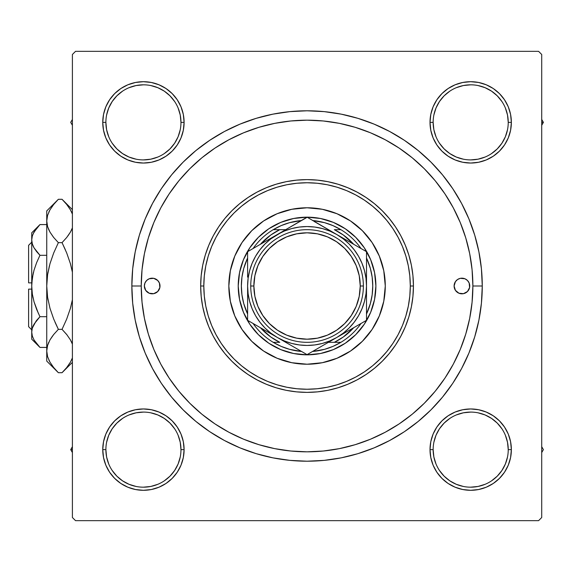 <?xml version="1.0" encoding="UTF-8"?>
<svg xmlns="http://www.w3.org/2000/svg" width="572" height="572" viewBox="0 0 572 572"><rect width="100%" height="100%" fill="white"/><g stroke="black" fill="none" stroke-linecap="round" stroke-linejoin="round"><path stroke-width="0.86" d="M135.493 409.738L127.856 412.054L135.493 409.738L127.856 412.054L120.828 415.815L114.665 420.87L109.602 427.034L105.849 434.069L103.532 441.698L102.753 449.635L103.532 457.564L105.849 465.2L109.602 472.229L114.665 478.392L120.828 483.454L127.856 487.208L135.493 489.525L143.422 490.304L151.358 489.525L158.987 487.208L166.023 483.454L172.186 478.392L177.241 472.229L181.002 465.2L183.319 457.564L184.098 449.635L183.319 441.698L181.002 434.069L177.241 427.034L172.186 420.87L166.023 415.815L158.987 412.054L151.358 409.738L143.422 408.959L135.493 409.738L127.856 412.054L120.828 415.815L114.665 420.87L109.602 427.034L105.849 434.069L103.532 441.698L102.753 449.635L105.877 449.635A37.545 37.545 0 0 0 143.422 487.18A37.545 37.545 0 0 0 180.966 449.635A37.545 37.545 0 0 0 143.422 412.09A37.545 37.545 0 0 0 105.877 449.635L102.753 449.635A40.676 40.676 0 0 1 143.422 408.959A40.676 40.676 0 0 1 184.098 449.635L180.966 449.635A37.545 37.545 0 0 1 143.422 487.18A37.545 37.545 0 0 1 105.877 449.635A37.545 37.545 0 0 1 143.422 412.09A37.545 37.545 0 0 1 180.966 449.635L180.244 442.306L178.114 435.263M105.849 106.8L103.532 114.436L105.849 106.8L103.532 114.436L102.753 122.365L103.532 130.302L105.849 137.931L109.602 144.966L114.665 151.13L120.828 156.185L127.856 159.945L135.493 162.262L143.422 163.041L151.358 162.262L158.987 159.945L166.023 156.185L172.186 151.13L177.241 144.966L181.002 137.931L183.319 130.302L184.098 122.365L183.319 114.436L181.002 106.8L177.241 99.771L172.186 93.608L166.023 88.546L158.987 84.792L151.358 82.475L143.422 81.696L135.493 82.475L127.856 84.792L120.828 88.546L114.665 93.608L109.602 99.771L105.849 106.8L103.532 114.436L102.753 122.365L105.877 122.365A37.545 37.545 0 0 0 143.422 159.91A37.545 37.545 0 0 0 180.966 122.365A37.545 37.545 0 0 0 143.422 84.82A37.545 37.545 0 0 0 105.877 122.365L102.753 122.365A40.676 40.676 0 0 1 143.422 81.696A40.676 40.676 0 0 1 184.098 122.365L180.966 122.365A37.545 37.545 0 0 1 143.422 159.91A37.545 37.545 0 0 1 105.877 122.365A37.545 37.545 0 0 1 143.422 84.82A37.545 37.545 0 0 1 180.966 122.365L180.244 115.043L178.114 108.001M478.621 162.262L486.25 159.945L478.621 162.262L486.25 159.945L493.286 156.185L499.449 151.13L504.504 144.966L508.265 137.931L510.582 130.302L511.361 122.365A40.676 40.676 0 0 1 470.692 163.041A40.676 40.676 0 0 1 430.015 122.365L430.795 130.302L433.111 137.931L436.872 144.966L441.927 151.13L448.091 156.185L455.126 159.945L462.755 162.262L470.692 163.041L478.621 162.262L486.25 159.945L493.286 156.185L499.449 151.13L504.504 144.966L508.265 137.931L510.582 130.302L511.361 122.365L510.582 114.436L508.265 106.8L504.504 99.771L499.449 93.608L493.286 88.546L486.25 84.792L478.621 82.475L470.692 81.696L462.755 82.475L455.126 84.792L448.091 88.546L441.927 93.608L436.872 99.771L433.111 106.8L430.795 114.436L430.015 122.365L433.147 122.365A37.545 37.545 0 0 0 470.692 159.91A37.545 37.545 0 0 0 508.236 122.365A37.545 37.545 0 0 0 470.692 84.82A37.545 37.545 0 0 0 433.147 122.365L430.015 122.365A40.676 40.676 0 0 1 470.692 81.696A40.676 40.676 0 0 1 511.361 122.365L508.236 122.365A37.545 37.545 0 0 1 470.692 159.91A37.545 37.545 0 0 1 433.147 122.365A37.545 37.545 0 0 1 470.692 84.82A37.545 37.545 0 0 1 508.236 122.365L507.514 115.043L505.376 108.001M508.265 465.2L510.582 457.564L508.265 465.2L510.582 457.564L511.361 449.635A40.676 40.676 0 0 1 470.692 490.304A40.676 40.676 0 0 1 430.015 449.635L430.795 457.564L433.111 465.2L436.872 472.229L441.927 478.392L448.091 483.454L455.126 487.208L462.755 489.525L470.692 490.304L478.621 489.525L486.25 487.208L493.286 483.454L499.449 478.392L504.504 472.229L508.265 465.2L510.582 457.564L511.361 449.635L510.582 441.698L508.265 434.069L504.504 427.034L499.449 420.87L493.286 415.815L486.25 412.054L478.621 409.738L470.692 408.959L462.755 409.738L455.126 412.054L448.091 415.815L441.927 420.87L436.872 427.034L433.111 434.069L430.795 441.698L430.015 449.635L433.147 449.635A37.545 37.545 0 0 0 470.692 487.18A37.545 37.545 0 0 0 508.236 449.635A37.545 37.545 0 0 0 470.692 412.09A37.545 37.545 0 0 0 433.147 449.635L430.015 449.635A40.676 40.676 0 0 1 470.692 408.959A40.676 40.676 0 0 1 511.361 449.635L508.236 449.635A37.545 37.545 0 0 1 470.692 487.18A37.545 37.545 0 0 1 433.147 449.635A37.545 37.545 0 0 1 470.692 412.09A37.545 37.545 0 0 1 508.236 449.635L507.514 442.306L505.376 435.263M482.267 286L472.88 286L482.267 286L481.424 268.826L478.9 251.816L474.717 235.142L468.926 218.947L461.575 203.41L452.738 188.66L442.492 174.846L430.945 162.112L418.211 150.565L404.397 140.319L389.646 131.481L374.102 124.131L357.915 118.332L341.241 114.157L324.231 111.633L307.057 110.789L289.882 111.633L272.873 114.157L256.199 118.332L240.004 124.131L224.467 131.481L209.717 140.319L195.903 150.565L183.169 162.112L171.621 174.846L161.375 188.66L152.538 203.41L145.188 218.947L139.389 235.142L135.214 251.816L132.69 268.826L131.846 286A175.211 175.211 0 0 1 307.057 110.789A175.211 175.211 0 0 1 482.267 286A175.211 175.211 0 0 1 307.057 461.211A175.211 175.211 0 0 1 131.846 286L132.69 303.174L135.214 320.184L139.389 336.858L145.188 353.053L152.538 368.59L161.375 383.34L171.621 397.154L183.169 409.888L195.903 421.435L209.717 431.681L224.467 440.519L240.004 447.869L256.199 453.667L272.873 457.843L289.882 460.367L307.057 461.211L324.231 460.367L341.241 457.843L357.915 453.667L374.102 447.869L389.646 440.519L404.397 431.681L418.211 421.435L430.945 409.888L442.492 397.154L452.738 383.34L461.575 368.59L468.926 353.053L474.717 336.858L478.9 320.184L481.424 303.174L482.267 286M141.234 286L131.846 286L141.234 286A165.823 165.823 0 0 1 307.057 120.177A165.823 165.823 0 0 1 472.88 286A165.823 165.823 0 0 1 307.057 451.823A165.823 165.823 0 0 1 141.234 286L142.035 302.252L144.423 318.354L148.377 334.134L153.854 349.456L160.811 364.171L169.183 378.128L178.872 391.198L189.804 403.253L201.859 414.185L215.022 423.938L228.886 432.239L243.6 439.203L258.923 444.68L274.703 448.634L290.805 451.022L307.057 451.823L323.309 451.022L339.403 448.634L355.191 444.68L370.513 439.203L385.228 432.239L399.184 423.873L412.255 414.185L424.31 403.253L435.242 391.198L444.995 378.035L453.296 364.171L460.253 349.456L465.737 334.134L469.691 318.354L472.079 302.252L472.88 286L472.079 269.748L469.691 253.646L465.737 237.866L460.253 222.544L453.296 207.829L444.93 193.872L435.242 180.802L424.31 168.747L412.255 157.815L399.092 148.062L385.228 139.761L370.513 132.797L355.191 127.32L339.403 123.366L323.309 120.978L307.057 120.177L290.805 120.978L274.703 123.366L258.923 127.32L243.6 132.797L228.886 139.761L214.929 148.127L201.859 157.815L189.804 168.747L178.872 180.802L169.119 193.965L160.811 207.829L153.854 222.544L148.377 237.866L144.423 253.646L142.035 269.748L141.234 286M538.581 51.344L75.533 51.344L538.581 51.344L541.713 54.476L541.713 517.524L541.713 54.476L538.581 51.344M72.401 517.524L72.401 54.476L75.533 51.344L72.401 54.476L72.401 517.524L75.533 520.656L72.401 517.524M538.581 520.656L75.533 520.656L538.581 520.656L541.713 517.524L538.581 520.656M508.236 122.365L511.361 122.365L510.582 130.302L508.265 137.931L510.582 130.302L511.361 122.365L510.582 114.436L508.265 106.8L504.504 99.771L499.449 93.608L493.286 88.546M486.25 84.792L478.621 82.475L486.25 84.792L478.621 82.475L470.692 81.696L462.755 82.475L455.126 84.792L448.091 88.546L441.927 93.608L436.872 99.771L441.927 93.608L436.872 99.771L441.927 93.608L448.091 88.546L441.927 93.608M430.795 130.302L433.111 137.931L430.795 130.302L433.111 137.931L436.872 144.966L441.927 151.13L448.091 156.185M183.319 114.436L181.002 106.8L183.319 114.436L181.002 106.8L177.241 99.771L172.186 93.608L166.023 88.546L172.186 93.608L166.023 88.546L158.987 84.792L151.358 82.475L143.422 81.696L135.493 82.475L127.856 84.792L120.828 88.546L114.665 93.608L109.602 99.771M180.966 122.365L184.098 122.365A40.676 40.676 0 0 1 143.422 163.041A40.676 40.676 0 0 1 102.753 122.365L103.532 114.436L102.753 122.365L103.532 130.302L105.849 137.931L109.602 144.966L114.665 151.13L120.828 156.185L114.665 151.13L120.828 156.185L114.665 151.13L109.602 144.966L114.665 151.13M151.358 162.262L158.987 159.945L151.358 162.262L158.987 159.945L166.023 156.185L172.186 151.13L177.241 144.966M183.319 441.698L181.002 434.069L183.319 441.698L181.002 434.069L177.241 427.034L172.186 420.87L166.023 415.815M180.966 449.635L184.098 449.635A40.676 40.676 0 0 1 143.422 490.304A40.676 40.676 0 0 1 102.753 449.635L103.532 441.698L105.849 434.069L103.532 441.698L102.753 449.635L103.532 457.564L105.849 465.2L109.602 472.229L114.665 478.392L120.828 483.454M127.856 487.208L135.493 489.525L127.856 487.208L135.493 489.525L143.422 490.304L151.358 489.525L158.987 487.208L166.023 483.454L172.186 478.392L177.241 472.229L172.186 478.392L177.241 472.229L172.186 478.392L166.023 483.454L172.186 478.392M508.236 449.635L511.361 449.635L510.582 457.564L511.361 449.635L510.582 441.698L508.265 434.069L504.504 427.034L499.449 420.87L493.286 415.815L499.449 420.87L493.286 415.815L499.449 420.87L504.504 427.034L499.449 420.87M462.755 409.738L455.126 412.054L462.755 409.738L455.126 412.054L448.091 415.815L441.927 420.87L436.872 427.034M430.795 457.564L433.111 465.2L430.795 457.564L433.111 465.2L436.872 472.229L441.927 478.392L448.091 483.454L441.927 478.392L448.091 483.454L455.126 487.208L462.755 489.525L470.692 490.304L478.621 489.525L486.25 487.208L493.286 483.454L499.449 478.392L504.504 472.229M441.927 478.392L436.872 472.229L433.111 465.2L436.872 472.229L441.927 478.392L448.091 483.454L455.126 487.208L462.755 489.525L470.692 490.304L478.621 489.525L486.25 487.208L493.286 483.454L499.449 478.392L493.286 483.454L486.25 487.208L478.621 489.525L470.692 490.304L478.621 489.525M511.361 449.635L510.582 441.698L508.265 434.069L504.504 427.034L508.265 434.069L510.582 441.698L511.361 449.635L510.582 441.698M455.126 412.054L448.091 415.815L441.927 420.87L448.091 415.815L455.126 412.054M433.111 137.931L436.872 144.966L441.927 151.13L436.872 144.966L433.111 137.931M499.449 151.13L493.286 156.185L486.25 159.945L493.286 156.185L499.449 151.13L504.504 144.966L499.449 151.13L504.504 144.966L508.265 137.931M511.361 122.365L510.582 114.436L508.265 106.8L504.504 99.771L499.449 93.608L504.504 99.771L508.265 106.8L510.582 114.436L511.361 122.365L510.582 114.436M470.692 81.696L478.621 82.475L470.692 81.696L462.755 82.475L455.126 84.792L448.091 88.546L455.126 84.792L462.755 82.475L470.692 81.696L462.755 82.475M102.753 122.365L103.532 130.302L105.849 137.931L109.602 144.966L105.849 137.931L103.532 130.302L102.753 122.365L103.532 130.302M158.987 159.945L166.023 156.185L172.186 151.13L166.023 156.185L158.987 159.945M172.186 93.608L177.241 99.771L181.002 106.8L177.241 99.771L172.186 93.608L166.023 88.546L158.987 84.792L151.358 82.475L143.422 81.696L135.493 82.475L127.856 84.792L120.828 88.546L114.665 93.608L120.828 88.546L127.856 84.792L135.493 82.475L143.422 81.696L135.493 82.475M102.753 449.635L103.532 457.564L105.849 465.2L109.602 472.229L114.665 478.392L109.602 472.229L105.849 465.2L103.532 457.564L102.753 449.635L103.532 457.564M143.422 490.304L135.493 489.525L143.422 490.304L151.358 489.525L158.987 487.208L166.023 483.454L158.987 487.208L151.358 489.525L143.422 490.304L151.358 489.525M181.002 434.069L177.241 427.034L172.186 420.87L177.241 427.034L181.002 434.069M114.665 420.87L120.828 415.815L127.856 412.054L120.828 415.815L114.665 420.87L109.602 427.034L114.665 420.87L109.602 427.034L105.849 434.069M152.538 368.59L161.375 383.34L152.538 368.59M289.882 460.367L307.057 461.211L324.231 460.367L307.057 461.211L289.882 460.367M389.646 440.519L404.397 431.681L389.646 440.519M461.575 203.41L452.738 188.66L461.575 203.41M324.231 111.633L307.057 110.789L289.882 111.633L307.057 110.789L324.231 111.633M224.467 131.481L209.717 140.319L224.467 131.481M455.126 487.208L462.755 489.525L470.692 490.304M158.987 84.792L151.358 82.475L143.422 81.696M180.244 456.957L178.114 463.999L174.639 470.491L169.97 476.183L164.293 480.845M136.1 486.457L129.058 484.32L122.565 480.852L116.874 476.183L112.198 470.477M112.212 428.764L116.874 423.087L122.572 418.411M164.293 418.425L169.97 423.087L174.632 428.764M507.514 456.957L505.376 463.999L501.909 470.491L497.24 476.183L491.534 480.859M449.821 480.845L444.144 476.183L439.468 470.477M439.475 428.764L444.144 423.087L449.821 418.425M478.013 412.812L485.056 414.943L491.548 418.418L497.24 423.087L501.901 428.764M501.901 143.236L497.24 148.913L491.534 153.589M449.821 153.575L444.144 148.913L439.475 143.236M433.862 115.043L436 108.001L439.475 101.509L444.144 95.817L449.821 91.155M478.013 85.543L485.056 87.68L491.548 91.148L497.24 95.817L501.916 101.523M174.632 143.236L169.97 148.913L164.293 153.575M136.1 159.188L129.058 157.057L122.565 153.582L116.874 148.913L112.212 143.236M106.599 115.043L108.737 108.001L112.205 101.509L116.874 95.817L122.572 91.141M164.293 91.155L169.97 95.817L174.646 101.523M433.147 449.635L433.862 456.957L436 463.999M449.828 480.852L456.32 484.32L463.363 486.457M470.677 487.18L478.013 486.457L485.056 484.32M470.699 412.09L463.363 412.812L456.32 414.943M439.475 428.771L436 435.263L433.862 442.306M105.877 449.635L106.599 456.957L108.737 463.999M143.415 487.18L150.751 486.457L157.793 484.32M164.286 418.418L157.793 414.943L150.751 412.812M143.436 412.09L136.1 412.812L129.058 414.943M112.205 428.771L108.737 435.263L106.599 442.306M105.877 122.365L106.599 129.694L108.737 136.737M143.415 159.91L150.751 159.188L157.793 157.057M174.639 143.229L178.114 136.737L180.244 129.694M164.286 91.148L157.793 87.68L150.751 85.543M143.436 84.82L136.1 85.543L129.058 87.68M433.147 122.365L433.862 129.694L436 136.737M449.828 153.582L456.32 157.057L463.363 159.188M470.677 159.91L478.013 159.188L485.056 157.057M501.909 143.229L505.376 136.737L507.514 129.694M470.699 84.82L463.363 85.543L456.32 87.68M469.748 285.993A7.822 7.822 0 0 0 460.403 278.328L464.922 278.771L467.46 280.466L469.154 283.004L469.598 287.523L467.46 291.534L463.456 293.672L458.937 293.229L455.426 290.347L454.104 286A7.822 7.822 0 0 1 461.926 278.178A7.822 7.822 0 0 1 469.748 286A7.822 7.822 0 0 1 461.926 293.822A7.822 7.822 0 0 1 454.104 286L455.426 281.653A7.822 7.822 0 0 0 460.396 293.672A7.822 7.822 0 0 0 469.748 286.007M158.687 290.347A7.822 7.822 0 0 0 153.711 278.328L157.715 280.466L159.409 283.004L159.853 287.523L157.715 291.534L153.711 293.672L149.192 293.229L145.681 290.347L144.366 286A7.822 7.822 0 0 1 152.188 278.178A7.822 7.822 0 0 1 160.01 286A7.822 7.822 0 0 1 152.188 293.822A7.822 7.822 0 0 1 144.366 286L144.959 283.004L146.654 280.466L149.192 278.771L153.711 278.328M153.704 278.328A7.822 7.822 0 0 0 144.366 285.993A7.822 7.822 0 0 0 153.704 293.672M241.992 242.585A78.221 78.221 0 0 0 228.836 286A78.221 78.221 0 0 1 307.057 207.779A78.221 78.221 0 0 1 385.278 286A78.221 78.221 0 0 0 383.776 270.756M350.472 220.942A78.221 78.221 0 0 0 322.329 209.288L336.987 213.735L350.514 220.964L362.362 230.695L372.093 242.542L379.322 256.07L383.769 270.742A78.221 78.221 0 0 0 372.115 242.585M372.065 242.507A78.221 78.221 0 0 0 362.383 230.709M362.348 230.673A78.221 78.221 0 0 0 350.55 220.992M322.301 209.28A78.221 78.221 0 0 0 291.813 209.28M383.769 270.742L385.278 286L383.769 301.258L379.322 315.93L372.093 329.458L362.362 341.305L350.514 351.036L336.987 358.265L322.315 362.712L307.057 364.221L291.799 362.712L277.127 358.265L263.599 351.036L251.744 341.305L242.02 329.458L234.792 315.93L230.344 301.258L228.836 286L230.344 270.742L234.792 256.07L242.02 242.542L251.744 230.695L263.599 220.964L277.127 213.735L291.799 209.288A78.221 78.221 0 0 0 263.635 220.942M263.563 220.992A78.221 78.221 0 0 0 251.766 230.673M251.73 230.709A78.221 78.221 0 0 0 242.049 242.507M413.434 286L410.303 286A103.246 103.246 0 0 1 307.057 389.246A103.246 103.246 0 0 1 203.811 286L200.679 286A106.378 106.378 0 0 0 307.057 392.378A106.378 106.378 0 0 0 413.434 286A106.378 106.378 0 0 1 307.057 392.378A106.378 106.378 0 0 1 200.679 286L201.194 275.575L202.724 265.244L205.262 255.119L208.78 245.288L213.242 235.857L218.604 226.898L224.825 218.518L231.839 210.782L239.575 203.768L247.955 197.554L256.914 192.185L266.345 187.723L276.176 184.205L286.3 181.667L296.632 180.137L307.057 179.622L317.481 180.137L327.806 181.667L337.938 184.205L347.762 187.723L357.2 192.185L366.159 197.554L374.538 203.768L382.275 210.782L389.289 218.518L395.502 226.898L400.872 235.857L405.333 245.288L408.851 255.119L411.39 265.244L412.92 275.575L413.434 286L412.92 296.425L411.39 306.756L408.851 316.881L405.333 326.712L400.872 336.143L395.502 345.102L389.289 353.482L382.275 361.218L374.538 368.232L366.159 374.446L357.2 379.815L347.762 384.277L337.938 387.795L327.806 390.333L317.481 391.863L307.057 392.378L296.632 391.863L286.3 390.333L276.176 387.795L266.345 384.277L256.914 379.815L247.955 374.446L239.575 368.232L231.839 361.218L224.825 353.482L218.604 345.102L213.242 336.143L208.78 326.712L205.262 316.881L202.724 306.756L201.194 296.425L200.679 286A106.378 106.378 0 0 1 307.057 179.622A106.378 106.378 0 0 1 413.434 286A106.378 106.378 0 0 0 307.057 179.622A106.378 106.378 0 0 0 200.679 286L203.811 286L204.304 296.117L205.791 306.142L208.251 315.973L211.669 325.511L216.001 334.67L221.207 343.364L227.241 351.501L234.048 359.009L241.556 365.808L249.692 371.85L258.387 377.055L267.546 381.388L277.084 384.799L286.915 387.265L296.94 388.753L307.057 389.246L317.174 388.753L327.198 387.265L337.03 384.799L346.568 381.388L355.727 377.055L364.421 371.85L372.558 365.808L380.065 359.009L386.865 351.501L392.907 343.364L398.112 334.67L402.445 325.511L405.855 315.973L408.322 306.142L409.809 296.117L410.303 286L409.809 275.883L408.322 265.858L405.855 256.027L402.445 246.489L398.112 237.33L392.907 228.636L386.865 220.499L380.065 212.991L372.558 206.192L364.421 200.15L355.727 194.945L346.568 190.612L337.03 187.201L327.198 184.735L317.174 183.247L307.057 182.754L296.94 183.247L286.915 184.735L277.084 187.201L267.546 190.612L258.387 194.945L249.692 200.15L241.556 206.192L234.048 212.991L227.241 220.499L221.207 228.636L216.001 237.33L211.669 246.489L208.251 256.027L205.791 265.858L204.304 275.883L203.811 286A103.246 103.246 0 0 1 307.057 182.754A103.246 103.246 0 0 1 410.303 286L413.434 286M465.737 237.866L460.253 222.544L465.737 237.866M258.923 127.32L243.6 132.797L258.923 127.32M148.377 334.134L153.854 349.456L148.377 334.134M355.191 444.68L370.513 439.203L355.191 444.68M455.426 281.653L457.586 279.493L460.153 278.385M291.799 209.288L307.057 207.779L322.315 209.288M238.224 286L239.546 272.572L243.465 259.659L249.828 247.762L258.387 237.33L268.819 228.771L280.716 222.408L293.629 218.49L307.057 217.167L320.484 218.49L333.397 222.408L345.295 228.771L355.727 237.33L364.285 247.762L370.649 259.659L374.567 272.572L375.89 286L374.567 299.428L370.649 312.341L364.285 324.238L355.727 334.67L345.295 343.229L333.397 349.592L320.484 353.51L307.057 354.833L293.629 353.51L280.716 349.592L268.819 343.229L258.387 334.67L249.828 324.238L243.465 312.341L239.546 299.428L238.224 286M372.115 329.415A78.221 78.221 0 0 0 385.278 286A78.221 78.221 0 0 1 307.057 364.221A78.221 78.221 0 0 1 228.836 286A78.221 78.221 0 0 0 230.337 301.244M230.344 301.272A78.221 78.221 0 0 0 241.992 329.415M242.049 329.493A78.221 78.221 0 0 0 251.73 341.291M251.766 341.327A78.221 78.221 0 0 0 263.563 351.008M263.635 351.058A78.221 78.221 0 0 0 291.784 362.712M291.813 362.719A78.221 78.221 0 0 0 322.301 362.719M322.329 362.712A78.221 78.221 0 0 0 350.472 351.058M350.55 351.008A78.221 78.221 0 0 0 362.348 341.327M362.383 341.291A78.221 78.221 0 0 0 372.065 329.493M144.959 283.004L144.516 284.477M144.702 288.274L144.959 288.996M159.853 287.523L160.01 286M469.412 283.726L469.154 283.004M454.254 284.477L454.104 286M469.154 288.996L469.598 287.523M541.713 452.559L543.4 449.635L541.713 446.703L543.4 449.635L541.713 452.559M504.518 427.055L504.826 427.527M70.713 449.635L72.401 452.559L70.713 449.635L72.401 449.635L70.713 449.635L72.401 446.703L70.713 449.635M166.002 483.462L165.53 483.776M543.4 122.365L541.713 119.441L543.4 122.365L541.713 122.365L543.4 122.365L541.713 125.297L543.4 122.365M448.112 88.538L448.584 88.224M72.401 119.441L70.713 122.365L72.401 125.297L70.713 122.365L72.401 119.441M109.595 144.945L109.281 144.473M247.612 313.985A65.701 65.701 0 0 1 247.612 258.015L243.743 268.44L241.956 277.141L241.355 286L241.956 294.859L243.743 303.56L247.612 313.985M301.566 351.473A65.701 65.701 0 0 1 273.216 342.321L281.117 346.367L289.496 349.313L301.566 351.473M307.057 354.833L307.057 354.833A68.833 68.833 0 0 1 238.224 286A68.833 68.833 0 0 1 307.057 217.167A68.833 68.833 0 0 0 238.224 286A68.833 68.833 0 0 0 307.057 354.833A68.833 68.833 0 0 0 375.89 286A68.833 68.833 0 0 0 307.057 217.167A68.833 68.833 0 0 1 375.89 286A68.833 68.833 0 0 1 307.057 354.833M336.808 234.534L307.057 217.167L285.042 230.066M273.216 229.679A65.701 65.701 0 0 1 301.566 220.527L289.496 222.687L281.117 225.633L273.216 229.679A65.701 65.701 0 0 0 253.096 248.513A65.701 65.701 0 0 1 273.216 229.679L279.779 229.679L270.792 235.006L260.41 244.287A62.577 62.577 0 0 1 279.779 229.679L273.216 229.679M340.898 229.679L332.997 225.633L324.617 222.687L312.541 220.527A65.701 65.701 0 0 1 340.898 229.679L334.334 229.679A62.577 62.577 0 0 1 353.703 244.287L343.322 235.006L334.334 229.679L340.898 229.679A65.701 65.701 0 0 1 361.011 248.513A65.701 65.701 0 0 0 340.898 229.679M366.502 313.985L370.37 303.56L372.157 294.859L372.758 286L372.157 277.141L370.37 268.44L366.502 258.015A65.701 65.701 0 0 1 366.502 313.985M312.541 351.473L324.617 349.313L332.997 346.367L340.898 342.321A65.701 65.701 0 0 1 312.541 351.473M285.707 229.679L279.779 229.679L285.707 229.679M273.216 342.321L279.779 342.321A62.577 62.577 0 0 1 260.41 327.713L270.792 336.994L279.779 342.321L273.216 342.321A65.701 65.701 0 0 1 253.096 323.487A65.701 65.701 0 0 0 273.216 342.321M328.407 342.321L340.898 342.321A65.701 65.701 0 0 0 361.011 323.487A65.701 65.701 0 0 1 340.898 342.321L334.334 342.321L343.322 336.994L353.703 327.713A62.577 62.577 0 0 1 334.334 342.321L328.407 342.321M363.37 286L360.246 286A53.189 53.189 0 0 1 307.057 339.189A53.189 53.189 0 0 1 253.868 286L250.736 286A56.321 56.321 0 0 0 307.057 342.321A56.321 56.321 0 0 0 363.37 286A56.321 56.321 0 0 1 307.057 342.321A56.321 56.321 0 0 1 250.736 286A56.321 56.321 0 0 1 307.057 229.679A56.321 56.321 0 0 1 363.37 286A56.321 56.321 0 0 0 307.057 229.679A56.321 56.321 0 0 0 250.736 286L253.868 286L254.89 296.375L257.915 306.356L262.834 315.551L269.448 323.609L277.506 330.223L286.701 335.142L296.682 338.166L307.057 339.189L317.431 338.166L327.413 335.142L336.608 330.223L344.666 323.609L351.279 315.551L356.199 306.356L359.223 296.375L360.246 286L359.223 275.625L356.199 265.644L351.279 256.449L344.666 248.391L336.608 241.777L327.413 236.858L317.431 233.834L307.057 232.811L296.682 233.834L286.701 236.858L277.506 241.777L269.448 248.391L262.834 256.449L257.915 265.644L254.89 275.625L253.868 286A53.189 53.189 0 0 1 307.057 232.811A53.189 53.189 0 0 1 360.246 286L363.37 286M247.612 284.727L247.612 320.32L307.057 354.64L366.502 320.32L366.502 251.68L344.473 238.96M247.612 268.325L247.612 270.999M247.612 262.298L247.612 277.12M299.32 227.063L291.67 228.578L284.305 231.081L277.334 234.52L247.612 251.68L247.612 277.062M299.049 221.979L277.334 234.52L285.028 230.08L270.871 238.839L265.022 243.965L259.895 249.814L255.577 256.277L252.138 263.249L249.635 270.613L248.119 278.264M302.645 219.905L247.612 251.68L247.612 268.311M358.494 247.054L336.779 234.52L329.808 231.081L322.444 228.578L314.793 227.063M362.09 249.127L336.779 234.52A59.445 59.445 0 0 1 366.502 286L366.502 294.88M366.502 287.273L366.502 294.938M366.502 309.566L366.502 286L365.994 278.242L364.478 270.613L361.976 263.249L358.537 256.277L354.218 249.814L349.092 243.965L343.243 238.839L336.779 234.52L314.135 221.443M336.736 337.509L329.086 341.92M314.178 350.529L336.779 337.48L343.243 333.161L349.092 328.035L354.218 322.186L358.537 315.723L361.976 308.751L364.478 301.387L365.994 293.736M311.361 352.159L336.779 337.48A59.445 59.445 0 0 1 277.334 337.48L269.641 333.04M277.291 337.459L284.305 340.919L291.67 343.422L299.32 344.937M248.119 278.242L247.612 286L247.612 320.32L277.334 337.48A59.445 59.445 0 0 1 247.612 286L248.119 293.758L249.635 301.387L252.138 308.751L255.577 315.723L259.895 322.186L265.022 328.035L270.871 333.161L277.334 337.48L307.057 354.64L314.135 350.557M252.023 322.873L285.028 341.92M247.612 259.831L247.612 251.68L247.612 259.831L247.612 251.68L254.69 247.59M269.526 239.024L265.158 241.548L269.519 239.032M261.976 243.386L255.62 247.054L261.976 243.386M321.421 225.654L315.065 221.979L321.421 225.647M324.603 227.492L328.95 230.001L324.603 227.492M366.502 262.298L366.502 251.68L359.423 247.59M352.137 328.614L358.487 324.946L352.137 328.614M362.09 322.873L359.423 324.41L362.09 322.873M366.502 312.169L366.502 303.689M285.142 341.992L289.511 344.508L285.142 341.992M292.721 346.36L299.034 350.014L292.721 346.367M302.752 352.159L299.978 350.557L302.752 352.159M247.612 309.566L247.612 320.32L254.69 324.41M314.793 344.937L322.444 343.422L329.808 340.919L336.779 337.48L359.423 324.41M354.204 322.208L358.537 315.723M259.91 249.792L255.577 256.277M247.612 300.994L247.612 294.938M366.502 303.653L366.502 300.994M358.801 247.233L366.502 251.68L366.502 259.86M366.502 270.999L366.502 277.062M299.356 221.8L299.942 221.464M299.299 344.937L307.057 345.445L314.815 344.937M365.994 293.758L366.502 286A59.445 59.445 0 0 1 336.779 337.48L344.473 333.04M314.815 227.063L307.057 226.555L299.299 227.063M247.612 294.895L247.612 286A59.445 59.445 0 0 1 336.779 234.52L329.086 230.08M366.502 277.105L366.502 251.68M314.15 350.543L307.057 354.64L299.978 350.557M247.612 312.169L247.612 320.32M299.964 221.457L307.057 217.36L299.978 221.443M277.334 234.52L269.641 238.96M262.834 315.551L269.448 323.609M336.608 330.223L344.666 323.609M351.279 256.449L344.666 248.391M277.506 241.777L269.448 248.391M28.6 326.676L28.6 289.132L28.6 326.676L31.732 329.801L28.6 326.676M31.732 289.132L28.6 289.132L31.732 289.132M39.161 346.603L39.954 347.418L46.747 347.418L39.954 347.418L36.644 343.758L34.048 339.997L32.339 336.1L31.732 332.06L32.318 328.092L34.02 324.181L39.954 316.709L46.747 316.709L39.954 316.709L36.644 320.363L39.954 316.709L36.651 309.409L34.02 301.787L36.644 309.395L34.027 301.816L32.325 293.994L31.732 286L32.332 277.971L34.027 270.184L36.644 262.605L39.954 255.291L46.747 255.291L39.954 255.291L34.048 247.869L32.339 243.972L31.732 239.94L32.318 235.964L34.02 232.053L39.954 224.582L46.747 224.582L39.954 224.582L36.644 228.242M33.584 247.018L32.339 243.972L31.732 239.94L31.732 232.811L31.732 239.94L32.332 243.944M36.637 251.63L34.02 247.819L39.954 255.291L36.644 262.605L39.954 255.291L36.651 262.591L39.954 255.291L36.644 251.637M32.332 235.929L34.02 232.053L39.954 224.582L31.732 232.811M32.325 294.008L34.02 301.787L32.325 293.994L31.732 286L31.732 332.06L32.332 336.071M31.732 339.189L31.732 332.06L31.732 339.189L39.954 347.418L34.048 339.997L32.339 336.1L31.732 332.06L31.732 239.94L31.732 286L32.332 277.971L33.462 272.315M33.09 273.895L31.817 282.868M32.339 336.1L31.732 332.06L32.318 328.092L36.093 321.071M32.339 328.028L33.155 325.854M57.336 371.657L58.365 372.708L62.041 372.708L58.365 372.708L53.689 367.546L50.014 362.226L47.605 356.728L46.747 351.029L46.747 361.089L46.747 210.911L46.747 220.971L47.583 215.358L49.979 209.838L53.682 204.469L58.365 199.292L62.041 199.292L66.709 204.454L70.385 209.774L72.401 214.085L70.385 209.774L66.631 204.361M71.622 229.765L72.401 227.856L70.42 232.103L66.724 237.473L62.041 242.65L58.365 242.65L53.689 237.487L50.014 232.168L47.605 226.669L46.747 220.971L47.59 226.626M63.063 200.343L62.041 199.292L58.365 199.292L57.264 200.415M47.605 215.272L49.979 209.838L53.682 204.469L58.365 199.292L46.747 210.911M48.634 229.436L49.979 232.103M53.396 237.115L50.014 232.168L47.605 226.669L46.747 220.971L47.583 226.583L46.747 220.971L47.583 215.358L46.747 220.971L46.747 286L47.598 274.667L49.993 263.678L53.689 252.974L58.365 242.65L53.689 252.974L58.365 242.65L62.041 242.65L66.709 237.487L70.399 232.139M72.401 272.236L70.413 263.706L72.401 272.236L70.413 263.706L66.702 252.96L70.413 263.706M70.406 263.678L66.709 252.974L62.041 242.65L66.709 237.487L62.041 242.65L66.702 252.96L70.406 263.678L66.709 252.974L62.041 242.65L66.709 237.487L70.385 232.168L67.882 235.979M65.337 249.692L62.041 242.65M55.062 322.308L58.365 329.35L53.696 319.04L49.986 308.294L53.689 319.026L49.993 308.322L47.598 297.333L49.993 308.322L47.59 297.283L46.747 286L47.59 274.71L46.747 286L46.747 351.029L47.598 356.685M70.406 308.322L66.709 319.026L62.041 329.35L67.003 334.885L62.041 329.35L66.702 319.04L70.406 308.322L72.401 299.764L70.406 308.322L66.709 319.026L62.041 329.35L58.365 329.35L53.689 334.513L58.365 329.35L62.041 329.35L66.702 319.04L62.041 329.35L66.709 334.513L70.385 339.832L72.401 344.144L70.413 339.882M70.413 308.301L70.949 306.342M71.042 341.034L71.579 342.142M46.747 361.089L58.365 372.708L53.689 367.546L50.014 362.226L47.605 356.728L46.747 351.029L47.583 345.416L49.979 339.897L53.682 334.527L49.986 339.882M48.777 342.235L47.59 345.374M71.55 359.974L72.401 357.915L70.42 362.162L66.724 367.531L63.134 371.586M47.59 274.717L46.747 286L47.598 297.333L46.747 286L47.598 274.667L49.449 265.658M58.365 329.35L53.696 319.04L49.986 308.294L53.689 319.026L58.365 329.35L53.682 334.52L50.014 339.832L52.524 336.021M47.605 345.331L46.747 351.029L47.583 345.416L49.979 339.897L53.396 334.885M53.682 367.531L58.365 372.708M49.979 362.162L48.849 359.974L49.979 362.162M47.605 356.728L46.747 351.029L47.583 356.642L46.747 351.029L47.583 345.416M47.598 297.333L48.041 300.007L47.598 297.333M53.689 237.487L58.365 242.65L53.696 252.96L49.986 263.706L53.689 252.974L58.365 242.65L53.689 237.487L50 232.139M56.864 200.836L53.825 204.283M66.709 334.513L70.385 339.832L66.709 334.513M70.292 362.391L66.724 367.531L62.041 372.708L72.401 362.341M63.506 371.192L66.03 368.375M62.041 199.292L72.401 209.659L62.041 199.292L66.509 204.211M70.356 209.717L71.55 212.026L70.32 209.667M72.401 227.856L70.42 232.103L66.724 237.473M36.644 320.363L39.954 316.709L36.651 309.409L39.954 316.709L36.644 320.363L33.197 325.768M31.732 332.06L32.318 336.036L31.732 332.06L32.332 328.056M36.644 309.395L34.02 301.787L38.438 313.549M32.332 294.029L33.09 298.105L32.332 294.029M34.013 247.819L33.197 246.232L34.02 247.819M31.732 239.94L32.318 243.908L31.732 239.94L32.318 235.964L31.732 239.94M34.027 270.184L36.644 262.605L34.02 270.213M28.6 282.868L28.6 245.324L28.6 282.868L31.732 282.868L28.6 282.868M31.817 289.132L32.325 293.987M33.09 245.989L32.339 243.972M48.663 229.508L47.605 226.669M71.736 342.492L72.401 344.144M48.849 212.026L50.079 209.667M47.598 274.667L48.041 271.993M46.747 286L46.747 285.371M71.579 229.858L70.42 232.103M33.226 233.576L37.13 227.649M28.6 245.324L31.732 242.199"/></g></svg>
